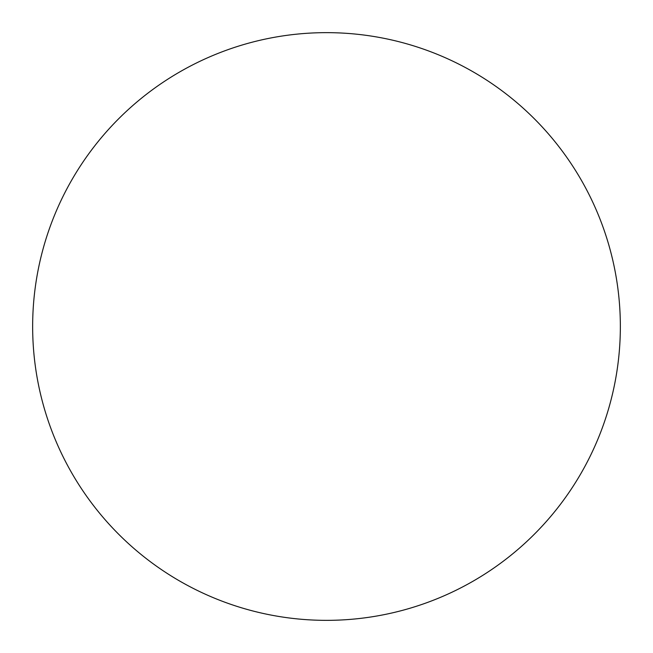<?xml version="1.0" encoding="UTF-8"?>
<svg xmlns="http://www.w3.org/2000/svg" width="653" height="653" viewBox="0 0 653 653"><rect width="100%" height="100%" fill="white"/><g stroke="black" fill="none" stroke-linecap="round" stroke-linejoin="round"><path stroke-width="0.98" d="M620.35 326.5A293.85 293.85 0 0 0 179.575 72.018A293.85 293.85 0 0 0 179.575 580.982A293.85 293.85 0 0 0 620.35 326.5"/></g></svg>
